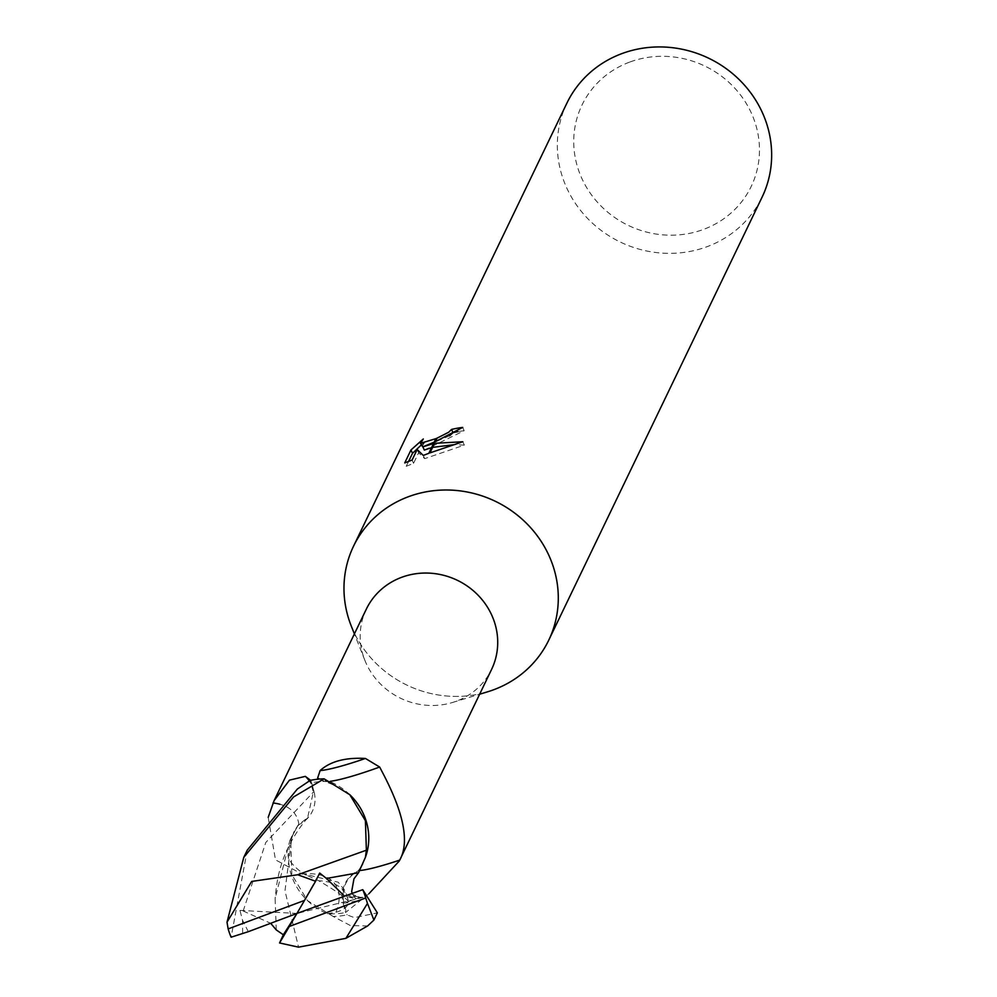 <?xml version="1.0" encoding="UTF-8"?>
<svg xmlns="http://www.w3.org/2000/svg" width="997" height="997" viewBox="0 0 997 997"><rect width="100%" height="100%" fill="white"/><g stroke="black" fill="none" stroke-linecap="round" stroke-linejoin="round"><path stroke-width="0.75" stroke-dasharray="4.99 3.74" d="M366.335 609.105A69.503 65.441 -154.3 0 0 364.865 660.326A69.503 65.441 -154.3 0 0 452.451 702.499A69.503 65.441 -154.3 0 0 456.389 701.165A69.503 65.441 -154.3 0 0 491.583 669.423M368.878 893.773L345.573 912.517L343.155 903.245A31.057 29.237 25.7 0 1 358.372 870.618A78.589 8.998 158.5 0 0 359.83 870.518M349.81 794.709A61.964 58.337 -154.3 0 0 329.845 781.548A69.503 65.441 -154.3 0 0 311.662 782.757L314.092 792.029A31.057 29.237 25.7 0 1 314.441 793.55A31.057 29.237 25.7 0 1 298.863 824.644A61.964 58.337 -154.3 0 0 288.594 853.22A61.964 58.337 -154.3 0 0 327.39 913.726A69.503 65.441 -154.3 0 0 345.573 912.517M327.39 913.726L335.952 912.23C344.364 909.925 348.501 906.285 348.364 901.325C344.738 896.988 334.88 890.134 318.778 880.8L303.736 873.92L302.091 874.12L275.484 859.85L268.193 817.366M335.952 912.23A74.576 38.559 -32.6 0 0 303.736 873.92L338.22 882.208L345.635 891.505L348.364 901.325A78.327 40.491 -32.6 0 0 318.778 880.8M351.256 626.029A108.324 101.981 -154.3 0 0 487.757 691.756M629.556 62.138A93.88 88.384 -154.3 0 0 581.438 177.528A93.88 88.384 -154.3 0 0 703.658 229.36A93.88 88.384 -154.3 0 0 751.763 113.97A93.88 88.384 -154.3 0 0 629.556 62.138M566.894 103.14A108.324 101.993 -154.3 0 0 588.143 219.016A108.324 101.993 -154.3 0 0 707.247 246.62A108.324 101.993 -154.3 0 0 762.094 197.144M351.48 626.59A108.324 101.993 -154.3 0 0 487.172 691.93M408.521 461.561L406.24 466.297L404.745 462.92M421.93 446.581L424.747 442.244L423.301 438.979M424.747 442.244L421.233 445.011M406.24 466.297L413.556 463.331L418.615 452.812L424.697 458.645L464.34 445.111L454.669 444.6M432.623 447.366L431.551 447.653M464.34 445.111L462.845 441.733M424.311 450.083L464.166 430.704L462.708 427.401M435.377 441.659A28.477 6.431 156.1 0 1 434.218 442.132M449.622 435.801L422.927 446.98M464.166 430.704A104.71 98.591 -154.3 0 0 458.034 431.626M413.556 463.331L412.097 460.053M418.615 452.812L417.157 449.535M424.697 458.645L423.264 455.417M429.969 452.875A39.207 8.861 156.1 0 1 428.835 453.299M343.155 903.245A108.511 12.425 158.5 0 0 361.064 899.842L360.515 900.279M358.372 870.618A61.964 58.337 -154.3 0 0 365.425 857.32M329.845 781.548L322.779 779.941A74.576 8.537 158.5 0 0 324.037 781.324A74.576 8.537 158.5 0 0 324.499 781.436A74.576 8.537 158.5 0 0 330.393 781.287M322.779 779.941L319.339 779.068M298.863 824.644A78.589 40.628 -32.6 0 0 279.958 804.267M310.59 780.315L311.662 782.757M367.669 925.926L350.545 925.615L333.123 916.43A72.22 67.983 -154.3 0 0 347.068 914.872L354.371 917.639L377.365 912.866M247.231 850.192L231.13 937.205M333.123 916.43L307.437 900.565L291.822 874.568L290.862 845.057L284.992 890.819L298.527 947.15M276.269 929.914L275.11 898.633L289.828 840.571L298.277 824.868L307.624 817.739L313.307 792.154L310.167 780.402M248.303 931.684L242.545 920.268L239.953 910.398L243.168 911.009L270.685 923.284M290.862 845.057L291.822 837.954L294.14 831.436L298.277 824.868M345.573 895.194L363.107 897.387L348.289 896.814L344.102 895.742M359.045 872.088L358.957 870.406C346.034 877.634 341.024 888.526 343.928 903.108L347.068 914.872M363.033 863.988L358.957 870.406M363.107 897.387L296.932 913.439L319.676 873.06M239.953 910.398L296.932 913.439M314.092 792.029A108.511 56.106 -32.6 0 0 313.669 790.297A108.511 56.106 -32.6 0 0 309.307 780.925M243.168 911.009L265.763 842.502L313.32 792.154M242.645 933.105L242.533 920.268M351.218 893.773L356.44 895.991M359.506 897.562L343.928 903.12M452.451 702.499L479.644 694.224M364.865 660.326L354.384 633.905M363.581 814.213C355.667 798.173 342.494 787.206 324.037 781.324M324.499 781.436L317.644 777.996M311.812 783.293L314.441 793.55M288.594 853.22C284.058 861.944 310.815 879.541 305.954 874.107L302.091 874.12M345.884 938.339L346.806 937.753M289.828 840.571L294.14 831.436M307.612 817.739C279.808 851.251 276.817 880.388 275.122 898.633M348.289 896.814L355.966 899.132L352.103 893.462"/><path stroke-width="1.5" d="M359.83 870.518A78.589 8.998 158.5 0 0 399.735 860.099L491.583 669.423A69.503 65.441 -154.3 0 0 477.949 595.072A69.503 65.441 -154.3 0 0 401.529 577.363A69.503 65.441 -154.3 0 0 366.335 609.105L274.125 800.591L289.491 780.128L305.356 776.364L310.59 780.315M268.193 817.366L274.125 800.591M479.644 694.224L487.757 691.756A108.324 101.981 -154.3 0 0 493.889 689.675A108.324 101.993 -154.3 0 0 548.736 640.199A108.324 101.993 -154.3 0 0 527.488 524.322A108.324 101.993 -154.3 0 0 408.384 496.73A108.324 101.981 -154.3 0 0 351.256 626.029L354.384 633.905M548.736 640.199L762.094 197.144A108.324 101.993 -154.3 0 0 740.846 81.268A108.324 101.993 -154.3 0 0 621.742 53.664A108.324 101.993 -154.3 0 0 566.894 103.14L353.536 546.206A108.324 101.993 -154.3 0 0 351.48 626.59M487.172 691.93A108.324 101.993 -154.3 0 0 493.889 689.675A108.324 101.981 -154.3 0 0 549.397 556.538A108.324 101.981 -154.3 0 0 408.384 496.73A108.324 101.993 -154.3 0 0 353.536 546.206M412.11 460.041L404.745 462.92L410.988 449.946L423.301 438.979L420.472 443.304L435.888 438.655L434.218 442.132L422.865 446.843L433.521 443.565L428.835 453.299L423.276 455.43L417.157 449.535L412.097 460.053M458.034 431.626A104.71 98.591 -154.3 0 0 453.012 432.661L449.622 435.801M453.012 432.661L451.566 429.42A108.324 101.993 25.7 0 1 462.708 427.401L435.377 441.659L437.06 438.157L448.675 432.237L451.566 429.42M421.233 445.011L412.496 453.323L408.521 461.561M412.484 453.323L410.988 449.946M434.567 443.329L462.845 441.733L429.969 452.875L434.567 443.329L433.521 443.565M431.551 447.653L424.311 450.083L422.865 446.843M454.669 444.6L432.623 447.366M435.888 438.655A17.31 3.913 -23.9 0 0 437.06 438.157M422.927 446.98L420.472 443.304M399.373 860.897L368.878 893.773M365.425 857.32A61.964 58.337 -154.3 0 0 363.581 814.213A61.964 58.337 -154.3 0 0 349.81 794.709L365.413 820.705L366.373 850.204L365.425 857.32L358.559 872.724L326.48 878.444M330.393 781.287A74.576 8.537 158.5 0 0 379.658 767.042C388.007 783.081 415.3 832.395 399.735 860.099M319.339 779.068L317.644 777.996L320.137 770.556A78.327 8.973 158.5 0 0 365.438 758.455L379.658 767.042M320.137 770.556C330.256 761.396 345.361 757.359 365.438 758.455M279.958 804.267A78.589 40.628 -32.6 0 0 273.004 802.984M324.125 778.844A72.22 67.983 -154.3 0 0 310.167 780.402L297.393 789.001L247.231 850.192L243.767 857.383L293.554 796.964L324.125 778.844L349.81 794.709M228.151 928.905A72.22 67.995 -154.3 0 0 231.13 937.205L248.29 931.684L296.932 913.439L304.534 900.403L228.151 928.905L227.004 922.2L243.767 857.383M270.685 923.284L276.281 929.939L283.347 934.775L279.559 942.963L298.527 947.15L345.884 938.351L367.469 903.419L373.9 920.057L367.669 925.926L345.884 938.339M344.102 895.742L326.48 878.469L319.676 873.06L315.575 881.261L297.729 874.755L251.693 881.423L227.004 922.2M297.717 874.743L366.373 850.204M351.218 893.773L296.932 913.439L289.329 926.475L365.712 897.973A72.22 67.995 -154.3 0 0 362.746 889.673L351.218 893.773M373.9 920.057L377.365 912.853L362.746 889.673M365.712 897.973L367.469 903.419M315.575 881.261L304.534 900.403M289.329 926.475L279.559 942.963M296.932 913.439L283.347 934.775M309.307 780.925A108.511 56.106 -32.6 0 0 305.356 776.364M352.103 893.462L351.692 891.405L353.972 878.806L358.559 872.724"/></g></svg>
